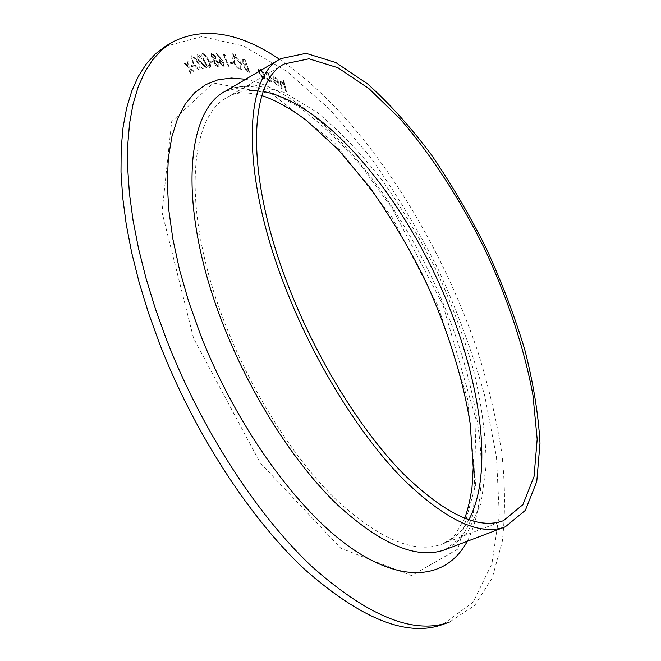 <?xml version="1.0" encoding="UTF-8"?>
<svg xmlns="http://www.w3.org/2000/svg" width="661" height="661" viewBox="0 0 661 661"><rect width="100%" height="100%" fill="white"/><g stroke="black" fill="none" stroke-linecap="round" stroke-linejoin="round"><path stroke-width="0.5" stroke-dasharray="3.31 2.48" d="M193.995 65.91L193.351 64.795L191.029 65.769L191.673 66.885L194.078 65.852L193.351 64.795M197.697 55.656L200.969 58.589L201.597 58.449C200.019 55.714 198.474 54.359 196.978 54.384L197.069 58.862L204.53 66.645L201.498 67.364L202.183 68.661L206.637 67.596L197.73 58.746L197.779 55.607L200.969 58.589M212.867 62.184L212.33 61.085L209.768 61.291L210.314 62.39L212.949 62.134L212.33 61.085M221.476 59.267L216.61 53.111L216.329 53.764L220.7 59.325L219.32 59.126L219.535 62.77L223.616 67.009L224.178 66.901L224.005 63.159L216.61 53.111M233.316 63.952L232.879 62.886L230.094 62.299L230.532 63.365L233.316 63.952L232.879 62.886M235.919 55.194L234.944 54.028L234.729 54.846L235.919 56.011L236.002 55.144L234.944 54.028M249.585 72.363L245.181 60.035L242.364 59.358L242.306 61.622L244.215 64.571L243.76 67.207L247.503 71.636L249.668 72.322L245.181 60.035M267.275 72.718L265.631 72.487L265.201 73.28L265.945 74.148L266.342 73.586L267.606 73.776L271.027 78.568L270.812 80.939L269.589 80.774L267.085 78.13L266.656 78.386L269.911 81.799L271.489 82.03L271.795 79.056L267.35 72.669L265.714 72.437L265.201 73.28M286.444 91.681L283.759 80.394L283.024 79.907L284.114 84.501L281.569 81.419L280.429 81.179L280.429 84.203L281.429 88.425L282.173 88.904L280.875 83.162L281.107 82.261L281.941 82.485L284.362 85.913L285.709 91.201L286.527 91.639L283.759 80.394M165.291 46.394L201.927 36.578L243.496 46.006L286.866 71.347L329.657 109.28L370.102 156.814C395.501 192.293 418.421 230.259 438.863 270.729C457.635 311.992 472.912 353.635 484.695 395.642L496.469 456.933L499.278 514.051L491.908 563.742L473.251 602.064L442.672 624.496M276.934 84.947L274.224 81.6L273.72 81.691L277.116 85.889L278.678 86.219L279 83.352L277.603 80.121L274.926 77.155L273.373 76.841L273.067 79.774L278.256 82.947L278.017 85.145L276.934 84.947L274.224 81.6M262.814 71.603L260.178 69.099L258.897 68.984L258.468 69.554L258.691 72.371L263.111 78.378L264.4 78.485L264.59 75.131L262.896 71.553L260.178 69.099M241.472 64.241C239.712 60.143 237.547 57.54 234.977 56.425L233.498 56.491C232.457 57.3 232.457 59.118 233.482 61.927C235.275 66.075 237.456 68.678 240.026 69.727L241.422 69.645C242.463 68.835 242.48 67.034 241.472 64.241L241.546 64.191C239.794 60.093 237.63 57.49 235.06 56.375L234.977 56.425M233.82 54.582L232.837 53.409L232.622 54.235L233.812 55.4L233.903 54.533L232.837 53.409M225.583 55.747L224.608 54.4L223.154 54.144L228.623 67.133L229.359 67.248L224.426 55.549L225.665 55.698L224.608 54.4M211.28 56.441L213.619 59.275L213.908 62.729L215.709 65.431L218.246 66.868L218.931 66.703L218.733 62.861L215.701 59.3L215.403 56.474L211.198 53.111L211.28 56.441L213.619 59.275M209.785 67.562L210.091 67.455C210.909 65.976 210.355 63.555 208.43 60.192C206.686 56.375 204.728 54.144 202.563 53.5L202.208 53.624C201.39 55.103 201.936 57.532 203.836 60.903C205.637 64.753 207.62 66.976 209.785 67.562L210.173 67.405C210.991 65.926 210.438 63.506 208.512 60.143L208.43 60.192M199.597 69.876L199.779 69.785C200.614 68.149 199.953 65.579 197.779 62.076C195.838 58.201 193.805 56.078 191.682 55.706L191.5 55.788C190.608 57.4 191.252 59.986 193.425 63.555C195.433 67.463 197.49 69.57 199.597 69.876L199.87 69.736C200.704 68.1 200.035 65.53 197.87 62.027C195.92 58.151 193.888 56.028 191.764 55.656L191.682 55.706M189.228 67.058L187.988 61.605L187.294 61.927L188.269 66.183L184.89 63.051L184.179 63.382L188.534 67.389L189.872 73.47L190.583 73.123L189.492 68.265L193.309 71.793L193.995 71.454L189.228 67.058L187.988 61.605M279.545 59.325C361.955 115.386 438.648 234.399 478.159 352.734C488.702 386.718 496.568 420.041 501.757 452.719C505.252 484.653 505.417 514.349 502.236 541.805L492.222 577.912L474.656 605.517L449.29 622.158M283.833 80.345L283.024 79.907M283.098 79.857L284.114 84.501M284.189 84.459L281.569 81.419M281.644 81.377L280.512 81.129L280.429 84.203M280.504 84.154L281.429 88.425M281.503 88.376L282.173 88.904M282.247 88.863L280.875 83.162M280.958 83.112L281.181 82.212L281.941 82.485M282.016 82.435L284.362 85.913M284.445 85.872L285.709 91.201M285.783 91.152L286.527 91.639M274.307 81.551L273.72 81.691M273.794 81.642L277.116 85.889M277.199 85.839L278.752 86.178L279 83.352M279.074 83.311L277.603 80.121M277.686 80.08L274.926 77.155M275.009 77.106L273.447 76.792L272.985 77.312M273.059 77.271L273.067 79.774M273.15 79.725L278.256 82.947M278.331 82.906L278.091 85.095L277.009 84.897M278.025 81.939L273.728 79.303L274.051 77.915L275.257 78.122L278.025 81.939L273.654 79.345L273.976 77.965L275.183 78.172L277.942 81.981M265.284 73.231L265.945 74.148M266.028 74.098L266.416 73.536L267.606 73.776M267.68 73.726L271.027 78.568M271.109 78.527L270.886 80.89L269.589 80.774M269.671 80.725L267.085 78.13M267.16 78.081L266.656 78.386M266.738 78.345L269.911 81.799M269.994 81.757L271.564 81.989L271.795 79.056M271.869 79.006L267.35 72.669M260.252 69.05L258.98 68.934L258.468 69.554M258.542 69.504L258.691 72.371M258.765 72.33L263.111 78.378M263.185 78.329L264.474 78.444L264.59 75.131M264.673 75.081L262.896 71.553M262.847 77.246L259.517 72.702L259.69 70.091L260.608 70.165L263.937 74.767L263.805 77.312L262.764 77.296L259.442 72.743L259.608 70.14L260.525 70.206L263.863 74.809L263.731 77.362L262.764 77.296M245.256 59.986L243.678 59.49M243.76 59.44L242.438 59.308L242.306 61.622M242.389 61.572L244.215 64.571M244.297 64.522L243.76 67.207M243.843 67.158L247.503 71.636M247.586 71.586L249.668 72.322M245.074 65.629L246.801 66.117L248.495 70.851L244.644 67.463L244.744 65.712L246.718 66.166L248.412 70.892L244.562 67.513L244.991 65.679M243.182 61.861L243.198 60.539L244.95 60.928L246.355 64.869L243.108 61.911L243.116 60.581L244.867 60.969L246.28 64.918L243.108 61.911M235.06 56.375L233.581 56.441C232.54 57.259 232.532 59.069 233.564 61.878L233.482 61.927M233.564 61.878C235.357 66.034 237.539 68.628 240.108 69.678L240.026 69.727M240.108 69.678L241.505 69.595C242.546 68.785 242.562 66.984 241.546 64.191M239.662 68.447C237.563 67.596 235.795 65.48 234.349 62.101L234.407 57.681L235.498 57.606L240.769 63.968L240.744 68.389L239.579 68.496C237.489 67.645 235.713 65.53 234.267 62.151L234.325 57.722L235.415 57.656L240.687 64.018L240.662 68.43L239.579 68.496M235.027 53.979L234.729 54.846M234.812 54.797L235.713 56.02M235.787 55.97L236.002 55.144M232.92 53.359L232.622 54.235M232.705 54.185L233.606 55.408M233.688 55.359L233.903 54.533M232.961 62.845L230.094 62.299M230.177 62.25L230.532 63.365M230.606 63.316L233.391 63.902M224.69 54.351L223.154 54.144M223.228 54.103L228.623 67.133M228.706 67.083L229.359 67.248M229.441 67.199L224.426 55.549M224.509 55.499L225.665 55.698M216.692 53.062L216.329 53.764M216.411 53.715L220.7 59.325M220.782 59.275L219.857 59.019M219.931 58.969L219.402 59.077L219.535 62.77M219.617 62.721L223.616 67.009M223.699 66.959L224.261 66.852L224.005 63.159M224.087 63.109L221.559 59.217M223.096 65.679L220.336 62.787L220.229 60.217L223.377 63.035L223.484 65.604L223.013 65.728L220.253 62.836L220.146 60.267L223.294 63.084L223.013 65.728M213.701 59.226L213.908 62.729M213.99 62.679L215.709 65.431M215.792 65.381L218.246 66.868M218.328 66.819L219.014 66.654L218.733 62.861M218.816 62.812L215.701 59.3M215.783 59.25L215.403 56.474M215.486 56.425L211.685 52.996M211.768 52.946L211.28 53.062L211.363 56.392M217.733 65.563L214.709 62.712L214.635 59.994L218.13 62.853L218.213 65.447L217.651 65.613L214.627 62.762L214.552 60.044L218.047 62.902L218.13 65.497L217.651 65.613M214.486 58.705L212.057 56.35L211.991 54.326L214.775 56.416L214.404 58.755L211.974 56.4L211.908 54.376L214.693 56.466L214.404 58.755M212.412 61.035L209.768 61.291M209.851 61.242L210.314 62.39M210.396 62.341L212.949 62.134M208.512 60.143C206.769 56.325 204.811 54.095 202.646 53.45L202.563 53.5M202.646 53.45L202.291 53.574C201.473 55.053 202.018 57.482 203.919 60.845L203.836 60.903M203.919 60.845C205.72 64.704 207.703 66.926 209.868 67.513M204.563 60.779C203.034 58.102 202.53 56.102 203.067 54.805L203.274 54.723C205.017 55.408 206.554 57.259 207.893 60.267C209.463 62.944 209.975 64.935 209.421 66.232L206.587 64.183L204.48 60.829C202.952 58.151 202.448 56.16 202.985 54.855L203.191 54.772C204.935 55.458 206.472 57.309 207.81 60.316C209.38 62.993 209.892 64.985 209.339 66.282L206.505 64.233L204.48 60.829M201.051 58.532L201.597 58.449M201.679 58.391C200.101 55.664 198.556 54.309 197.061 54.334L196.978 54.384M197.061 54.334L197.069 58.862M197.152 58.812L204.53 66.645M204.613 66.596L201.498 67.364M201.58 67.306L202.183 68.661M202.266 68.612L206.637 67.596M206.719 67.546L197.73 58.746M197.813 58.689L197.779 55.607M191.764 55.656L191.583 55.739C190.69 57.35 191.335 59.936 193.516 63.506L193.425 63.555M193.516 63.506C195.516 67.414 197.573 69.521 199.68 69.818M194.127 63.324C192.409 60.556 191.814 58.449 192.334 57.02L192.467 56.953C194.185 57.424 195.788 59.193 197.284 62.258C199.044 65.034 199.647 67.133 199.101 68.554L196.309 66.72L194.045 63.382C192.326 60.605 191.723 58.498 192.252 57.069L192.384 57.003C194.103 57.474 195.706 59.242 197.201 62.308C198.961 65.084 199.564 67.182 199.011 68.604L196.226 66.769L194.045 63.382M193.442 64.745L191.029 65.769M191.112 65.72L191.673 66.885M191.756 66.835L194.078 65.852M188.079 61.547L187.294 61.927M187.377 61.878L188.269 66.183M188.352 66.133L184.89 63.051M184.973 63.002L184.179 63.382M184.27 63.332L188.534 67.389M188.616 67.339L189.872 73.47M189.955 73.412L190.583 73.123M190.665 73.074L189.492 68.265M189.583 68.215L193.309 71.793M193.392 71.743L193.995 71.454M194.078 71.405L189.31 67.009M193.549 338.184L162.036 212.313L171.653 121.649L213.288 82.972L272.01 93.912L334.706 143.007L392.18 217.543L438.152 306.283L467.6 398.98L475.705 484.53L457.875 549.06L411.621 575.607L340.828 548.275L260.194 462.882L193.549 338.184M468.839 519.827C462.37 531.494 453.553 539.55 442.391 543.986C415.215 554.207 380.042 539.682 336.887 500.394C295.434 460.519 253.171 395.022 226.293 326.84C181.048 213.594 188.145 116.625 227.913 96.985C238.365 91.061 250.164 89.227 263.309 91.474M225.451 91.16L252.634 84.567L283.9 92.292L317.049 112.279C339.457 130.828 361.137 153.476 382.091 180.205C402.243 208.628 420.536 239.1 436.962 271.638C452.066 304.812 464.394 338.151 473.945 371.656C481.695 404.722 485.785 435.806 486.24 464.89L481.092 503.261L467.55 532.477L445.398 549.555L456.016 543.177C462.386 537.203 468.211 527.354 473.491 513.647L476.085 419.495L442.878 304.696L392.766 209.339L362.798 167.977C341.563 143.04 320.015 122.483 298.136 106.289L267.085 90.26L254.493 86.988C242.794 85.459 233.118 86.855 225.451 91.16M245.677 79.254C309.811 92.606 383.95 178.082 430.443 274.769C476.771 371.532 497.055 482.844 467.335 541.227M284.321 63.943L227.913 96.985C235.184 92.011 246.503 91.557 261.88 95.638M464.7 518.34L455.305 534.534L450.447 539.31L442.391 543.986L503.459 520.67"/><path stroke-width="0.99" d="M171.257 42.692L161.292 50.302L152.352 60.225L144.577 72.495L138.108 87.12L133.059 104.083L129.573 123.334L127.747 144.767L127.68 168.241L129.449 193.59L133.084 220.576L138.628 248.941L146.04 278.372L155.294 308.53L166.299 339.068C200.878 428.386 256.575 514.258 311.042 565.791C367.665 616.226 413.753 635.014 449.29 622.158L442.672 624.496C406.846 637.452 360.559 618.828 303.812 568.625C249.247 517.332 193.599 431.757 159.177 342.662L148.238 312.199L139.05 282.09L131.704 252.717L126.243 224.401L122.69 197.441L121.004 172.124L121.161 148.651L123.078 127.218L126.656 107.966L131.795 90.978L138.356 76.321L146.221 64.018L155.244 54.053L165.291 46.394L171.257 42.692C202.671 26.242 238.77 31.786 279.545 59.325M291.666 294.319C244.537 178.52 247.627 81.642 284.321 63.943L308.976 58.796L337.862 67.703L368.929 88.591L400.426 119.228C431.633 155.294 460.535 200.093 484.596 248.784C507.524 298.02 524.38 348.595 532.989 395.509L537.178 439.251L534.03 476.548L522.901 504.657L503.459 520.67C478.481 530.072 444.911 514.25 402.747 473.193C362.162 431.583 319.693 363.988 291.666 294.319M288.155 294.624C239.869 175.876 243.19 76.808 280.677 58.655L306.035 53.326L335.73 62.481L367.615 83.93C389.346 103.438 410.539 126.978 431.195 154.542C451.166 183.75 469.475 214.916 486.116 248.057C501.55 281.768 514.415 315.553 524.694 349.413C533.27 382.769 538.376 414.026 539.996 443.184L536.773 481.489L525.33 510.375L505.31 526.817C479.729 536.435 445.324 520.207 402.095 478.143C360.468 435.483 316.875 366.111 288.155 294.624M263.309 91.474C321.403 102.62 390.643 182.254 434.219 272.952C477.705 363.699 496.502 467.542 468.839 519.827M505.31 526.817L445.398 549.555C417.62 559.974 381.612 545.044 337.383 504.756C294.889 463.848 251.511 396.583 223.947 326.6C177.569 210.429 184.898 111.255 225.451 91.16L280.677 58.655M467.335 541.227C447.984 577.21 406.11 585.638 352.032 548.58C298.161 511.639 236.316 426.659 200.481 334.722L188.765 301.87L179.495 269.638L172.794 238.629L168.72 209.421L167.258 182.494L168.332 158.243L171.802 136.967L177.495 118.889L185.204 104.116L194.689 92.697L205.72 84.608L218.047 79.758L231.441 78.031L245.677 79.254M261.88 95.638C272.861 98.952 290.072 107.983 306.489 120.5L337.837 149.188L369.598 187.08C389.792 215.626 407.911 245.818 423.965 277.661C446.58 326.336 462.675 376.696 470.202 423.709L473.226 467.55L472.02 487.281C470.268 499.485 467.831 509.838 464.7 518.34"/></g></svg>
